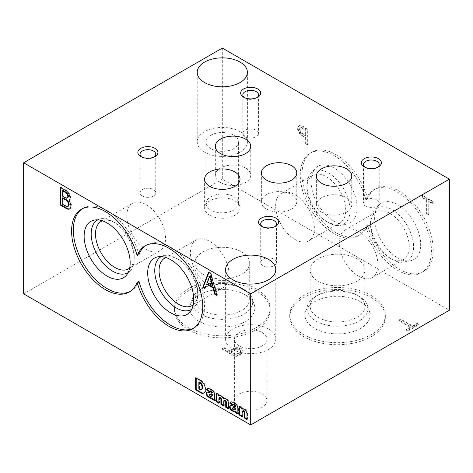 <?xml version="1.0" encoding="UTF-8"?>
<svg xmlns="http://www.w3.org/2000/svg" width="473" height="473" viewBox="0 0 473 473"><rect width="100%" height="100%" fill="white"/><g stroke="black" fill="none" stroke-linecap="round" stroke-linejoin="round"><path stroke-width="0.35" stroke-dasharray="2.37 1.77" d="M305.907 143.668L305.907 137.336L301.804 134.953A5.7 3.293 60 0 1 298.398 129.921A5.7 3.293 60 0 1 299.338 125.605A5.7 3.293 60 0 1 302.011 125.788L307.704 129.076L307.704 144.708L305.907 143.668L305.339 143.999L305.339 137.661L301.236 135.278A5.7 3.293 60 0 1 297.83 130.252A5.7 3.293 60 0 1 298.77 125.936A5.7 3.293 60 0 1 301.443 126.12L307.137 129.407L307.137 145.04L305.339 143.999M428.751 214.6L426.953 213.56L426.953 199.777L422.478 197.194L422.478 195.337L433.203 201.533L433.203 203.39L428.751 200.818L428.751 214.6L428.183 214.925L426.386 213.885L426.386 200.109L421.91 197.525L421.91 195.668L432.635 201.859L432.635 203.715L428.183 201.149L428.183 214.925M367.616 198.648A47.803 27.6 -120 0 0 311.932 152.176A47.803 27.6 -120 0 0 311.932 207.369A47.803 27.6 -120 0 0 359.728 234.969A47.803 27.6 -120 0 0 367.616 225.195A47.803 27.6 -120 0 0 423.3 271.673A47.803 27.6 -120 0 0 423.3 216.474A47.803 27.6 -120 0 0 375.503 188.875A47.803 27.6 -120 0 0 367.616 198.648L365.854 199.665A47.803 27.6 -120 0 0 310.17 153.193A47.803 27.6 -120 0 0 310.17 208.386A47.803 27.6 -120 0 0 357.972 235.986A47.803 27.6 -120 0 0 365.854 226.212A47.803 27.6 -120 0 0 421.544 272.685A47.803 27.6 -120 0 0 421.544 217.491A47.803 27.6 -120 0 0 373.741 189.892A47.803 27.6 -120 0 0 365.854 199.665M222.31 48.069L222.31 179.155L449.35 310.235M334.068 221.163A32.548 18.79 -120 0 0 346.969 224.048A32.548 18.79 -120 0 0 350.345 185.191A32.548 18.79 -120 0 0 315.006 168.69A32.548 18.79 -120 0 0 313.741 195.314A32.548 18.79 -120 0 0 334.068 221.163M397.639 257.868A32.548 18.79 -120 0 0 410.54 260.747A32.548 18.79 -120 0 0 413.916 221.896A32.548 18.79 -120 0 0 378.577 205.394A32.548 18.79 -120 0 0 377.312 232.012A32.548 18.79 -120 0 0 397.639 257.868M305.907 129.892L305.907 135.479L302.46 133.487A3.429 1.981 60 0 1 300.219 130.465A3.429 1.981 60 0 1 300.745 127.716A3.429 1.981 60 0 1 302.176 127.74L305.907 129.892L305.339 130.223L305.339 135.804L301.892 133.818A3.429 1.981 60 0 1 299.651 130.79A3.429 1.981 60 0 1 300.178 128.047A3.429 1.981 60 0 1 301.608 128.071L305.339 130.223M235.85 357.08L241.543 353.792A5.7 3.293 0 0 0 243.039 351.569A5.7 3.293 0 0 0 239.77 348.595A5.7 3.293 0 0 0 233.715 349.033L229.6 351.392L224.113 348.223L222.31 349.263L235.85 357.08L235.85 356.423L241.543 353.136A5.7 3.293 0 0 0 243.039 350.913A5.7 3.293 0 0 0 239.77 347.939A5.7 3.293 0 0 0 233.715 348.376L229.6 350.735L224.113 347.566L222.31 348.607L235.85 356.423M262.213 394.027A16.295 9.407 180 0 1 266.985 400.678A16.295 9.407 180 0 1 250.69 410.085A16.295 9.407 180 0 1 234.395 400.678A16.295 9.407 180 0 1 244.452 391.987A16.295 9.407 180 0 1 262.213 394.027M233.833 196.75A16.295 9.407 180 0 1 238.605 203.402A16.295 9.407 180 0 1 222.31 212.809A16.295 9.407 180 0 1 206.015 203.402A16.295 9.407 180 0 1 216.072 194.71A16.295 9.407 180 0 1 233.833 196.75M371.335 297.6A47.803 27.6 180 0 1 385.335 317.117A47.803 27.6 180 0 1 337.533 344.711A47.803 27.6 180 0 1 289.73 317.117A47.803 27.6 180 0 1 319.24 291.616A47.803 27.6 180 0 1 371.335 297.6M188.508 329.746A47.803 27.6 0 0 0 240.603 335.729A47.803 27.6 0 0 0 270.113 310.235A47.803 27.6 0 0 0 222.31 282.635A47.803 27.6 0 0 0 174.507 310.235A47.803 27.6 0 0 0 188.508 329.746M23.65 293.851L222.31 179.155M407.945 331.124L418.67 324.933L417.068 324.005L412.616 326.571L400.684 319.683L398.887 320.724L410.818 327.612L406.342 330.195L407.945 331.124L407.945 330.467L418.67 324.277L418.67 324.933M193.717 328.156A47.803 27.6 -120 0 0 194.616 327.677A47.803 27.6 -120 0 0 194.616 272.478A47.803 27.6 -120 0 0 146.813 244.878A47.803 27.6 -120 0 0 145.95 245.416M239.77 352.959A3.429 1.981 0 0 0 240.509 351.735A3.429 1.981 0 0 0 238.392 349.902A3.429 1.981 0 0 0 234.649 350.327L231.208 352.32L236.045 355.111L239.77 352.959L239.77 352.302A3.429 1.981 0 0 0 240.509 351.078A3.429 1.981 0 0 0 238.392 349.245A3.429 1.981 0 0 0 234.649 349.677L231.208 351.664L236.045 354.454L239.77 352.302M233.715 348.376L233.715 349.033M229.6 350.735L229.6 351.392M224.113 347.566L224.113 348.223M241.543 353.136L241.543 353.792M62.826 190.347L62.826 195.621L66.616 197.809A3.311 1.91 -120 0 0 67.674 197.72M62.826 197.714L62.826 203.762L67.101 206.21A3.754 2.164 -120 0 0 68.366 206.127M69.85 208.753A6.344 3.66 -120 0 0 70.146 208.611A6.344 3.66 -120 0 0 69.584 200.41A6.421 3.707 -120 0 0 67.196 190.761L60.798 187.072L60.798 187.728M66.616 197.809L66.049 198.14M62.826 195.621L62.259 195.952M67.101 206.21L66.533 206.535M62.826 203.762L62.259 204.088M69.584 200.41L69.017 200.741M60.798 187.072L60.231 187.397M67.196 190.761L66.628 191.086M210.254 275.759L207.688 282.286L212.868 285.272M216.729 294.703L217.515 295.158L211.354 273.234L209.107 271.94L208.9 272.472M205.069 287.974L205.43 288.181L207.115 283.806M207.688 282.286L207.121 282.612M217.515 295.158L216.947 295.483M205.43 288.181L204.862 288.506M209.107 271.94L208.54 272.265M211.354 273.234L210.787 273.56M305.339 135.804L305.907 135.479M301.608 128.071L302.176 127.74M307.137 145.04L307.704 144.708M307.137 129.407L307.704 129.076M301.443 126.12L302.011 125.788M301.236 135.278L301.804 134.953M305.339 137.661L305.907 137.336M428.183 201.149L428.751 200.818M432.635 203.715L433.203 203.39M432.635 201.859L433.203 201.533M421.91 195.668L422.478 195.337M421.91 197.525L422.478 197.194M426.386 200.109L426.953 199.777M426.386 213.885L426.953 213.56M262.213 332.549A16.295 9.407 180 0 1 266.985 339.2A16.295 9.407 180 0 1 250.69 348.607A16.295 9.407 180 0 1 234.395 339.2A16.295 9.407 180 0 1 244.452 330.509A16.295 9.407 180 0 1 262.213 332.549M268.428 328.96A25.087 14.48 180 0 1 275.777 339.2A25.087 14.48 180 0 1 250.69 353.686A25.087 14.48 180 0 1 225.603 339.2A25.087 14.48 180 0 1 241.088 325.82A25.087 14.48 180 0 1 268.428 328.96M233.833 135.272A16.295 9.407 180 0 1 238.605 141.924A16.295 9.407 180 0 1 222.31 151.336A16.295 9.407 180 0 1 206.015 141.924A16.295 9.407 180 0 1 216.072 133.232A16.295 9.407 180 0 1 233.833 135.272M240.048 131.683A25.087 14.48 180 0 1 247.397 141.924A25.087 14.48 180 0 1 222.31 156.409A25.087 14.48 180 0 1 197.223 141.924A25.087 14.48 180 0 1 212.708 128.544A25.087 14.48 180 0 1 240.048 131.683M365.126 167.306A7.864 4.541 0 0 0 365.8 167.749L364.269 166.863L365.8 167.749A7.864 4.541 0 0 0 376.922 167.749A7.864 4.541 0 0 0 377.596 167.306M365.8 206.311A7.864 4.541 0 0 0 374.368 207.298A7.864 4.541 0 0 0 379.222 203.106A7.864 4.541 0 0 0 371.364 198.565A7.864 4.541 0 0 0 363.5 203.106A7.864 4.541 0 0 0 365.8 206.311M244.458 97.639A7.864 4.541 0 0 0 245.132 98.082L243.595 97.196L245.132 98.082A7.864 4.541 0 0 0 256.248 98.082A7.864 4.541 0 0 0 256.922 97.639M245.132 136.644A7.864 4.541 0 0 0 253.699 137.625A7.864 4.541 0 0 0 258.554 133.433A7.864 4.541 0 0 0 250.69 128.893A7.864 4.541 0 0 0 242.826 133.433A7.864 4.541 0 0 0 245.132 136.644M141.663 156.983A7.864 4.541 0 0 0 142.338 157.426L140.8 156.539L142.338 157.426A7.864 4.541 0 0 0 153.459 157.426A7.864 4.541 0 0 0 154.133 156.983M142.338 195.993A7.864 4.541 0 0 0 150.905 196.975A7.864 4.541 0 0 0 155.759 192.783A7.864 4.541 0 0 0 147.895 188.242A7.864 4.541 0 0 0 140.038 192.783A7.864 4.541 0 0 0 142.338 195.993M262.338 226.65A7.864 4.541 0 0 0 263.012 227.093L261.474 226.206L263.012 227.093A7.864 4.541 0 0 0 274.127 227.093A7.864 4.541 0 0 0 274.801 226.65M263.012 265.66A7.864 4.541 0 0 0 271.579 266.642A7.864 4.541 0 0 0 276.433 262.45A7.864 4.541 0 0 0 268.569 257.909A7.864 4.541 0 0 0 260.706 262.45A7.864 4.541 0 0 0 263.012 265.66M220.524 182.477A17.702 10.217 0 0 0 239.811 184.695A17.702 10.217 0 0 0 250.737 175.252A17.702 10.217 0 0 0 233.035 165.036A17.702 10.217 0 0 0 215.339 175.252A17.702 10.217 0 0 0 220.524 182.477M266.553 209.054A17.702 10.217 0 0 0 285.846 211.271A17.702 10.217 0 0 0 296.772 201.829A17.702 10.217 0 0 0 279.07 191.612A17.702 10.217 0 0 0 261.368 201.829A17.702 10.217 0 0 0 266.553 209.054M321.557 212.17A17.702 10.217 0 0 0 340.844 214.381A17.702 10.217 0 0 0 351.77 204.939A17.702 10.217 0 0 0 334.068 194.722A17.702 10.217 0 0 0 316.372 204.939A17.702 10.217 0 0 0 321.557 212.17M209.793 215.28A17.702 10.217 0 0 0 229.086 217.497A17.702 10.217 0 0 0 240.012 208.055A17.702 10.217 0 0 0 222.31 197.838A17.702 10.217 0 0 0 204.608 208.055A17.702 10.217 0 0 0 209.793 215.28M371.335 295.572A47.803 27.6 180 0 1 385.335 315.083A47.803 27.6 180 0 1 337.533 342.683A47.803 27.6 180 0 1 289.73 315.083A47.803 27.6 180 0 1 319.24 289.588A47.803 27.6 180 0 1 371.335 295.572M360.55 301.798A32.548 18.79 180 0 1 369.496 311.524A32.548 18.79 180 0 1 337.533 333.879A32.548 18.79 180 0 1 305.57 311.524A32.548 18.79 180 0 1 327.996 297.115A32.548 18.79 180 0 1 360.55 301.798M359.06 296.234L359.06 296.234A30.443 17.578 180 0 1 367.42 305.333A30.443 17.578 180 0 1 337.533 326.234A30.443 17.578 180 0 1 307.645 305.333A30.443 17.578 180 0 1 316.005 296.234A30.443 17.578 180 0 1 359.06 296.234L356.896 294.986A27.387 15.81 180 0 1 364.92 306.161A27.387 15.81 180 0 1 337.533 321.977A27.387 15.81 180 0 1 310.146 306.161A27.387 15.81 180 0 1 318.169 294.986A27.387 15.81 180 0 1 356.896 294.986L359.06 296.234M356.896 258.814A27.387 15.81 180 0 1 364.92 269.988A27.387 15.81 180 0 1 337.533 285.804A27.387 15.81 180 0 1 310.146 269.988A27.387 15.81 180 0 1 327.056 255.385A27.387 15.81 180 0 1 356.896 258.814M202.947 274.287A27.387 15.81 0 0 0 232.787 277.716A27.387 15.81 0 0 0 249.697 263.112A27.387 15.81 0 0 0 222.31 247.302A27.387 15.81 0 0 0 194.923 263.112A27.387 15.81 0 0 0 202.947 274.287M202.947 310.459A27.387 15.81 0 0 0 232.787 313.889A27.387 15.81 0 0 0 249.697 299.285A27.387 15.81 0 0 0 241.673 288.104A27.387 15.81 0 0 0 202.947 288.104A27.387 15.81 0 0 0 194.923 299.285A27.387 15.81 0 0 0 202.947 310.459M200.783 314.208A30.443 17.578 0 0 0 236.583 317.3A30.443 17.578 0 0 0 252.198 298.451A30.443 17.578 0 0 0 243.837 289.352A30.443 17.578 0 0 0 200.783 289.352A30.443 17.578 0 0 0 192.422 298.451A30.443 17.578 0 0 0 200.783 314.208M199.293 321.492A32.548 18.79 0 0 0 237.57 324.803A32.548 18.79 0 0 0 254.273 304.642A32.548 18.79 0 0 0 222.31 289.411A32.548 18.79 0 0 0 190.347 304.642A32.548 18.79 0 0 0 199.293 321.492M188.508 327.718A47.803 27.6 0 0 0 240.603 333.702A47.803 27.6 0 0 0 270.113 308.201A47.803 27.6 0 0 0 222.31 280.601A47.803 27.6 0 0 0 174.507 308.201A47.803 27.6 0 0 0 188.508 327.718M138.932 254.651A47.803 27.6 -120 0 0 83.242 208.179A47.803 27.6 -120 0 0 82.379 208.711M130.146 291.451A47.803 27.6 -120 0 0 131.045 290.972A47.803 27.6 -120 0 0 138.932 281.199M128.13 272.608A30.443 17.578 -120 0 0 130.536 270.586A30.443 17.578 -120 0 0 134.231 258.79A30.443 17.578 -120 0 0 112.704 221.506A30.443 17.578 -120 0 0 100.643 218.81A30.443 17.578 -120 0 0 97.692 219.886M129.661 268.085A27.387 15.81 -120 0 0 134.231 256.295A27.387 15.81 -120 0 0 114.868 222.753A27.387 15.81 -120 0 0 102.375 220.82M146.192 249.389A27.387 15.81 -120 0 0 159.886 250.743A27.387 15.81 -120 0 0 159.886 219.123A27.387 15.81 -120 0 0 132.505 203.313A27.387 15.81 -120 0 0 128.307 225.254A27.387 15.81 -120 0 0 146.192 249.389M191.701 309.312A30.443 17.578 -120 0 0 194.107 307.284A30.443 17.578 -120 0 0 197.803 295.495A30.443 17.578 -120 0 0 176.275 258.211A30.443 17.578 -120 0 0 164.214 255.515A30.443 17.578 -120 0 0 161.263 256.591M193.232 304.789A27.387 15.81 -120 0 0 197.803 293A27.387 15.81 -120 0 0 178.439 259.458A27.387 15.81 -120 0 0 165.946 257.525M209.764 286.088A27.387 15.81 -120 0 0 223.457 287.448A27.387 15.81 -120 0 0 223.457 255.828A27.387 15.81 -120 0 0 196.076 240.018A27.387 15.81 -120 0 0 191.878 261.959A27.387 15.81 -120 0 0 209.764 286.088M295.022 239.492A27.387 15.81 -120 0 0 308.709 240.852A27.387 15.81 -120 0 0 308.709 209.226A27.387 15.81 -120 0 0 281.329 193.416A27.387 15.81 -120 0 0 277.131 215.363A27.387 15.81 -120 0 0 295.022 239.492M326.346 221.405A27.387 15.81 -120 0 0 340.04 222.765A27.387 15.81 -120 0 0 340.04 191.139A27.387 15.81 -120 0 0 312.653 175.329A27.387 15.81 -120 0 0 306.983 187.87A27.387 15.81 -120 0 0 326.346 221.405L328.51 222.653A30.443 17.578 -120 0 0 340.572 225.349A30.443 17.578 -120 0 0 343.729 189.011A30.443 17.578 -120 0 0 310.678 173.579A30.443 17.578 -120 0 0 306.983 185.369A30.443 17.578 -120 0 0 328.51 222.653L326.346 221.405M367.616 225.195L365.854 226.212M358.593 276.197A27.387 15.81 -120 0 0 372.281 277.55A27.387 15.81 -120 0 0 372.281 245.93A27.387 15.81 -120 0 0 344.9 230.12A27.387 15.81 -120 0 0 340.702 252.062A27.387 15.81 -120 0 0 358.593 276.197M389.918 258.11A27.387 15.81 -120 0 0 403.611 259.464A27.387 15.81 -120 0 0 403.611 227.844A27.387 15.81 -120 0 0 376.224 212.034A27.387 15.81 -120 0 0 370.554 224.569A27.387 15.81 -120 0 0 389.918 258.11L392.082 259.358A30.443 17.578 -120 0 0 404.143 262.054A30.443 17.578 -120 0 0 407.3 225.716A30.443 17.578 -120 0 0 374.249 210.278A30.443 17.578 -120 0 0 370.554 222.074A30.443 17.578 -120 0 0 392.082 259.358L389.918 258.11M228.56 408.223L229.127 408.548L229.121 402.795A4.015 2.318 -120 0 0 227.241 399.111A4.015 2.318 -120 0 0 224.379 398.16L223.906 398.443M224.379 398.16L223.812 398.485M233.254 407.59A1.094 0.633 -120 0 0 233.035 407.986L233.035 408.128A1.023 0.591 -120 0 0 233.851 409.429L234.088 409.559A2.732 1.579 -120 0 0 235.081 409.523M237.978 413.461L238.782 413.928A4.091 2.365 -120 0 1 238.422 412.101L238.422 407.892A3.412 1.969 -120 0 0 236.701 404.131L233.29 401.938A4.842 2.797 -120 0 0 231.179 401.861A4.842 2.797 -120 0 0 230.913 402.056M232.97 404.687L232.55 405.119M233.431 404.415A1.981 1.141 -120 0 0 233.118 404.793M230.298 405.698L230.865 405.367A3.548 2.046 -120 0 1 232.125 405.308L234.289 406.029A11.914 6.876 -120 0 0 235.613 406.301M204.135 392.856A6.581 3.802 -120 0 0 204.431 392.714A6.581 3.802 -120 0 0 205.79 389.912L205.808 388.705A6.581 3.802 -120 0 0 201.675 380.664L196.2 377.478L195.633 377.809M201.675 380.664L201.108 380.99M209.982 394.157A1.094 0.633 -120 0 0 209.764 394.553L209.764 394.689A1.023 0.591 -120 0 0 210.58 395.99L210.816 396.126A2.732 1.579 -120 0 0 211.809 396.09M214.707 400.022L215.511 400.489A4.091 2.365 -120 0 1 215.15 398.668L215.15 394.452A3.412 1.969 -120 0 0 213.429 390.692L210.018 388.504A4.842 2.797 -120 0 0 207.907 388.428A4.842 2.797 -120 0 0 207.641 388.623M209.699 391.248L209.279 391.685M210.16 390.982A1.981 1.141 -120 0 0 209.846 391.354M207.026 392.259L207.594 391.934A3.548 2.046 -120 0 1 208.853 391.869L211.017 392.59A11.914 6.876 -120 0 0 212.342 392.868M199.429 382.072L199.429 388.658L200.463 389.261A3.53 2.04 -120 0 0 201.841 389.244M196.2 377.478L196.2 378.134M199.429 388.658L198.861 388.989M200.463 389.261L199.896 389.586M205.808 388.705L205.241 389.031M205.79 389.912L205.223 390.243M210.816 396.126L210.249 396.451M210.58 395.99L210.012 396.321M209.764 394.553L209.196 394.878M212.85 390.213L212.282 390.538M213.429 390.692L212.862 391.023M215.15 394.452L214.582 394.784M215.511 400.489L214.943 400.82M211.017 392.59L210.45 392.921M210.018 388.504L209.45 388.83M210.781 388.895L210.213 389.22M224.054 398.355A4.417 2.548 -120 0 0 219.454 395.463A4.417 2.548 -120 0 0 219.265 395.588L219.265 394.352L216.634 392.838L216.634 393.489M218.893 402.641L219.46 402.966L219.46 397.97L218.893 398.301M219.744 397.503A1.437 0.828 -120 0 0 219.46 397.97M223.729 405.432L224.297 405.757L224.297 400.767L223.729 401.092M224.58 400.282A1.437 0.828 -120 0 0 224.297 400.767M229.121 402.795L228.554 403.12M229.127 408.548L228.56 408.879M224.297 405.757L223.729 406.088M219.46 402.966L218.893 403.298M216.634 392.838L216.066 393.164M219.265 394.352L218.697 394.683M234.088 409.559L233.52 409.89M233.851 409.429L233.284 409.754M233.035 407.986L232.468 408.317M236.122 403.646L235.554 403.977M236.701 404.131L236.133 404.456M238.422 407.892L237.854 408.217M238.782 413.928L238.215 414.253M234.289 406.029L233.721 406.354M233.29 401.938L232.722 402.269M234.052 402.328L233.485 402.659M247.001 418.865L247.568 419.196L247.568 413.443A4.015 2.318 -120 0 0 245.641 409.73A4.015 2.318 -120 0 0 242.755 408.867A4.015 2.318 -120 0 0 242.537 409.027L242.537 407.791L239.906 406.272L239.906 406.928M242.164 416.074L242.732 416.406L242.732 411.433L242.164 411.758M243.027 410.718A1.419 0.822 -120 0 0 242.732 411.433M247.568 419.196L247.001 419.521M242.732 416.406L242.164 416.731M239.906 406.272L239.338 406.597M242.537 407.791L241.969 408.116M247.568 413.443L247.001 413.769M418.67 324.277L417.068 323.349L412.616 325.915L400.684 319.027L398.887 320.067L410.818 326.955L406.342 329.539L407.945 330.467M406.342 329.539L406.342 330.195M410.818 326.955L410.818 327.612M398.887 320.067L398.887 320.724M400.684 319.027L400.684 319.683M412.616 325.915L412.616 326.571M417.068 323.349L417.068 324.005M236.045 354.454L236.045 355.111M231.208 351.664L231.208 352.32M222.31 348.607L222.31 349.263M301.892 133.818L302.46 133.487M209.764 394.689L209.196 395.02M215.15 398.668L214.582 398.993M208.853 391.869L208.286 392.2M233.035 408.128L232.468 408.453M238.422 412.101L237.854 412.426M232.125 405.308L231.557 405.633M234.649 349.677L234.649 350.327M192.854 328.688L194.616 327.677M145.057 245.895L146.813 244.878M243.039 351.569L243.039 350.913M69.578 208.936L70.146 208.611M300.745 127.716L300.178 128.047M299.338 125.605L298.77 125.936M266.985 400.678L266.985 339.2M234.395 400.678L234.395 339.2M275.777 339.2L275.777 269.598M225.603 339.2L225.603 269.598M238.605 203.402L238.605 141.924M206.015 203.402L206.015 141.924M247.397 141.924L247.397 72.322M197.223 141.924L197.223 72.322M376.922 167.749L378.459 166.863M363.5 164.539L363.5 203.106M379.222 164.539L379.222 203.106M256.248 98.082L257.785 97.196M242.826 94.872L242.826 133.433M258.554 94.872L258.554 133.433M153.459 157.426L154.99 156.539M140.038 154.216L140.038 192.783M155.759 154.216L155.759 192.783M274.127 227.093L275.664 226.206M260.706 223.889L260.706 262.45M276.433 223.889L276.433 262.45M215.339 146.346L215.339 175.252M250.737 146.346L250.737 175.252M261.368 172.923L261.368 201.829M296.772 172.923L296.772 201.829M316.372 176.039L316.372 204.939M351.77 176.039L351.77 204.939M204.608 179.149L204.608 208.055M240.012 179.149L240.012 208.055M385.335 317.117L385.335 315.083M289.73 317.117L289.73 315.083M307.645 305.333L305.57 311.524M367.42 305.333L369.496 311.524M318.169 294.986L316.005 296.234M364.92 306.161L364.92 269.988M310.146 306.161L310.146 269.988M194.923 263.112L194.923 299.285M249.697 263.112L249.697 299.285M202.947 288.104L200.783 289.352M241.673 288.104L243.837 289.352M192.422 298.451L190.347 304.642M252.198 298.451L254.273 304.642M174.507 308.201L174.507 310.235M270.113 308.201L270.113 310.235M129.283 291.989L131.045 290.972M81.486 209.196L83.242 208.179M100.643 218.81L94.245 220.116M130.536 270.586L126.208 275.475M114.868 222.753L112.704 221.506M134.231 256.295L134.231 258.79M128.561 268.83L159.886 250.743M101.175 221.399L132.505 203.313M164.214 255.515L157.816 256.821M194.107 307.284L189.779 312.174M178.439 259.458L176.275 258.211M197.803 293L197.803 295.495M192.133 305.534L223.457 287.448M164.746 258.104L196.076 240.018M308.709 240.852L340.04 222.765M281.329 193.416L312.653 175.329M306.983 187.87L306.983 185.369M340.572 225.349L346.969 224.048M310.678 173.579L315.006 168.69M357.972 235.986L359.728 234.969M310.17 153.193L311.932 152.176M372.281 277.55L403.611 259.464M344.9 230.12L376.224 212.034M370.554 224.569L370.554 222.074M404.143 262.054L410.54 260.747M374.249 210.278L378.577 205.394M421.544 272.685L423.3 271.673M373.741 189.892L375.503 188.875M203.863 393.045L204.431 392.714M207.34 388.753L207.907 388.428M218.887 395.789L219.454 395.463M230.611 402.192L231.179 401.861M242.188 409.192L242.755 408.867M240.509 351.735L240.509 351.078"/><path stroke-width="0.71" d="M201.108 380.99L195.633 377.809L195.633 389.864L200.647 392.761A6.581 3.802 -120 0 0 203.863 393.045A6.581 3.802 -120 0 0 205.223 390.243L205.241 389.031A6.581 3.802 -120 0 0 201.108 380.99M212.282 390.538L209.45 388.83A4.842 2.797 -120 0 0 207.34 388.753A4.842 2.797 -120 0 0 206.535 389.77L209.279 391.685A1.981 1.141 -120 0 1 209.592 391.307L210.16 390.982A1.981 1.141 -120 0 1 211.153 391.082L211.52 391.295L210.952 391.62A1.159 0.668 -120 0 1 211.774 393.039L211.774 393.193A11.914 6.876 -120 0 1 210.45 392.921L208.286 392.2A3.548 2.046 -120 0 0 207.026 392.259A3.548 2.046 -120 0 0 206.311 393.542L206.323 393.755A2.732 1.579 -120 0 0 207.617 396.504L207.86 396.717A20.469 11.819 -120 0 0 210.414 398.189L212.259 398.597L212.247 399.265L214.943 400.82A4.091 2.365 -120 0 1 214.582 398.993L214.582 394.784A3.412 1.969 -120 0 0 212.862 391.023L212.282 390.538M211.153 391.082L210.586 391.408L210.952 391.62M210.586 391.408A1.981 1.141 -120 0 0 209.592 391.307M225.733 402.263A1.437 0.828 -120 0 0 225.047 400.927A1.437 0.828 -120 0 0 224.013 400.607L224.58 400.282A1.437 0.828 -120 0 1 225.615 400.596A1.437 0.828 -120 0 1 226.301 401.932L225.733 402.263L225.733 407.241L228.56 408.879L228.554 403.12A4.015 2.318 -120 0 0 226.673 399.443A4.015 2.318 -120 0 0 223.812 398.485L223.487 398.686A4.417 2.548 -120 0 0 218.887 395.789A4.417 2.548 -120 0 0 218.697 395.919L218.697 394.683L216.066 393.164L216.066 401.66L218.893 403.298L218.893 398.301A1.437 0.828 -120 0 1 219.176 397.834L219.744 397.503A1.437 0.828 -120 0 1 220.79 397.828A1.437 0.828 -120 0 1 221.47 399.182L221.47 404.125L223.729 405.432M224.013 400.607A1.437 0.828 -120 0 0 223.729 401.092L223.729 406.088L220.903 404.45L220.903 399.508A1.437 0.828 -120 0 0 220.223 398.154A1.437 0.828 -120 0 0 219.176 397.834M235.554 403.977L232.722 402.269A4.842 2.797 -120 0 0 230.611 402.192A4.842 2.797 -120 0 0 229.807 403.203L232.55 405.119A1.981 1.141 -120 0 1 232.864 404.746L233.431 404.415A1.981 1.141 -120 0 1 234.425 404.516L234.791 404.728L234.224 405.054A1.159 0.668 -120 0 1 235.046 406.478L235.046 406.632A11.914 6.876 -120 0 1 233.721 406.354L231.557 405.633A3.548 2.046 -120 0 0 230.298 405.698A3.548 2.046 -120 0 0 229.582 406.981L229.594 407.188A2.732 1.579 -120 0 0 230.889 409.937L231.131 410.15A20.469 11.819 -120 0 0 233.686 411.628L235.53 412.036L235.519 412.698L238.215 414.253A4.091 2.365 -120 0 1 237.854 412.426L237.854 408.217A3.412 1.969 -120 0 0 236.133 404.456L235.554 403.977M234.425 404.516L233.857 404.841L234.224 405.054M233.857 404.841A1.981 1.141 -120 0 0 232.864 404.746M244.742 412.592L244.174 412.917L244.174 417.89L247.001 419.521L247.001 413.769A4.015 2.318 -120 0 0 245.073 410.056A4.015 2.318 -120 0 0 242.188 409.192A4.015 2.318 -120 0 0 241.969 409.352L241.969 408.116L239.338 406.597L239.338 415.099L242.164 416.731L242.164 411.758A1.419 0.822 -120 0 1 242.46 411.049L243.027 410.718A1.419 0.822 -120 0 1 244.145 411.126A1.419 0.822 -120 0 1 244.742 412.592L244.742 417.558L247.001 418.865M244.174 412.917A1.419 0.822 -120 0 0 243.577 411.457A1.419 0.822 -120 0 0 242.46 411.049M69.017 200.741A6.421 3.707 -120 0 0 66.628 191.086L60.231 187.397L60.231 205.01L67.03 208.93A6.344 3.66 -120 0 0 69.578 208.936A6.344 3.66 -120 0 0 69.017 200.741M216.947 295.483L210.787 273.56L208.54 272.265L202.757 287.294L204.862 288.506L206.547 284.131L212.909 287.809L214.701 294.188L216.947 295.483M137.17 282.215A47.803 27.6 -120 0 0 192.854 328.688A47.803 27.6 -120 0 0 192.854 273.495A47.803 27.6 -120 0 0 145.057 245.895A47.803 27.6 -120 0 0 137.17 255.668A47.803 27.6 -120 0 0 81.486 209.196A47.803 27.6 -120 0 0 81.486 264.389A47.803 27.6 -120 0 0 129.283 291.989A47.803 27.6 -120 0 0 137.17 282.215L138.932 281.199A47.803 27.6 -120 0 0 193.717 328.156M250.69 424.931L250.69 293.845L23.65 162.765L23.65 293.851L250.69 424.931L449.35 310.235L449.35 179.149L222.31 48.069L23.65 162.765M145.95 245.416A47.803 27.6 -120 0 0 138.932 254.651L137.17 255.668M67.107 198.045L67.674 197.72A3.311 1.91 -120 0 0 68.254 195.331A3.311 1.91 -120 0 0 66.427 192.428L62.826 190.347L62.259 190.672L62.259 195.952L66.049 198.14A3.311 1.91 -120 0 0 67.107 198.045A3.311 1.91 -120 0 0 67.686 195.656A3.311 1.91 -120 0 0 65.859 192.753L62.259 190.672M67.799 206.453L68.366 206.127A3.754 2.164 -120 0 0 69.011 203.372A3.754 2.164 -120 0 0 66.882 200.067L62.826 197.714L62.259 198.039L62.259 204.088L66.533 206.535A3.754 2.164 -120 0 0 67.799 206.453A3.754 2.164 -120 0 0 68.443 203.697A3.754 2.164 -120 0 0 66.315 200.398L62.259 198.039M60.798 187.728L60.798 204.679L67.598 208.605A6.344 3.66 -120 0 0 69.85 208.753M66.427 192.428L65.859 192.753M66.882 200.067L66.315 200.398M67.598 208.605L67.03 208.93M60.798 204.679L60.231 205.01M212.3 285.603L212.868 285.272L210.254 275.759L209.687 276.09L207.121 282.612L212.3 285.603L209.687 276.09M208.9 272.472L203.325 286.963L205.069 287.974M206.547 284.131L207.115 283.806L213.477 287.478L215.268 293.863L216.729 294.703M215.268 293.863L214.701 294.188M213.477 287.478L212.909 287.809M203.325 286.963L202.757 287.294M268.428 259.358A25.087 14.48 180 0 1 275.777 269.598A25.087 14.48 180 0 1 250.69 284.078A25.087 14.48 180 0 1 225.603 269.598A25.087 14.48 180 0 1 241.088 256.218A25.087 14.48 180 0 1 268.428 259.358M240.048 62.081A25.087 14.48 180 0 1 247.397 72.322A25.087 14.48 180 0 1 222.31 86.801A25.087 14.48 180 0 1 197.223 72.322A25.087 14.48 180 0 1 212.708 58.942A25.087 14.48 180 0 1 240.048 62.081M364.269 166.863A10.034 5.794 0 0 0 378.459 166.863A10.034 5.794 0 0 0 378.459 158.668A10.034 5.794 0 0 0 364.269 158.668A10.034 5.794 0 0 0 364.269 166.863L364.269 166.863M377.596 167.306A7.864 4.541 0 0 0 379.222 164.539A7.864 4.541 0 0 0 371.364 159.998A7.864 4.541 0 0 0 363.5 164.539A7.864 4.541 0 0 0 365.126 167.306M243.595 97.196A10.034 5.794 0 0 0 257.785 97.196A10.034 5.794 0 0 0 257.785 89.001A10.034 5.794 0 0 0 243.595 89.001A10.034 5.794 0 0 0 243.595 97.196L243.595 97.196M256.922 97.639A7.864 4.541 0 0 0 258.554 94.872A7.864 4.541 0 0 0 250.69 90.331A7.864 4.541 0 0 0 242.826 94.872A7.864 4.541 0 0 0 244.458 97.639M140.8 156.539A10.034 5.794 0 0 0 154.99 156.539A10.034 5.794 0 0 0 154.99 148.345A10.034 5.794 0 0 0 140.8 148.345A10.034 5.794 0 0 0 140.8 156.539L140.8 156.539M154.133 156.983A7.864 4.541 0 0 0 155.759 154.216A7.864 4.541 0 0 0 147.895 149.675A7.864 4.541 0 0 0 140.038 154.216A7.864 4.541 0 0 0 141.663 156.983M261.474 226.206A10.034 5.794 0 0 0 275.664 226.206A10.034 5.794 0 0 0 275.664 218.018A10.034 5.794 0 0 0 261.474 218.018A10.034 5.794 0 0 0 261.474 226.206L261.474 226.206M274.801 226.65A7.864 4.541 0 0 0 276.433 223.889A7.864 4.541 0 0 0 268.569 219.348A7.864 4.541 0 0 0 260.706 223.889A7.864 4.541 0 0 0 262.338 226.65M220.524 153.577A17.702 10.217 0 0 0 239.811 155.788A17.702 10.217 0 0 0 250.737 146.346A17.702 10.217 0 0 0 233.035 136.129A17.702 10.217 0 0 0 215.339 146.346A17.702 10.217 0 0 0 220.524 153.577M266.553 180.148A17.702 10.217 0 0 0 285.846 182.365A17.702 10.217 0 0 0 296.772 172.923A17.702 10.217 0 0 0 279.07 162.706A17.702 10.217 0 0 0 261.368 172.923A17.702 10.217 0 0 0 266.553 180.148M321.557 183.264A17.702 10.217 0 0 0 340.844 185.481A17.702 10.217 0 0 0 351.77 176.039A17.702 10.217 0 0 0 334.068 165.822A17.702 10.217 0 0 0 316.372 176.039A17.702 10.217 0 0 0 321.557 183.264M209.793 186.38A17.702 10.217 0 0 0 229.086 188.591A17.702 10.217 0 0 0 240.012 179.149A17.702 10.217 0 0 0 222.31 168.932A17.702 10.217 0 0 0 204.608 179.149A17.702 10.217 0 0 0 209.793 186.38M82.379 208.711A47.803 27.6 -120 0 0 83.242 263.372A47.803 27.6 -120 0 0 130.146 291.451M107.146 276.149A32.548 18.79 -120 0 0 126.208 275.475A32.548 18.79 -120 0 0 123.418 240.178A32.548 18.79 -120 0 0 94.245 220.116A32.548 18.79 -120 0 0 85.14 244.659A32.548 18.79 -120 0 0 107.146 276.149M97.692 219.886A30.443 17.578 -120 0 0 92.767 244.21A30.443 17.578 -120 0 0 112.704 271.218A30.443 17.578 -120 0 0 128.13 272.608M102.375 220.82A27.387 15.81 -120 0 0 101.175 221.399A27.387 15.81 -120 0 0 96.977 243.341A27.387 15.81 -120 0 0 114.868 267.476A27.387 15.81 -120 0 0 128.561 268.83A27.387 15.81 -120 0 0 129.661 268.085M170.718 312.854A32.548 18.79 -120 0 0 189.779 312.174A32.548 18.79 -120 0 0 186.989 276.882A32.548 18.79 -120 0 0 157.816 256.821A32.548 18.79 -120 0 0 148.711 281.358A32.548 18.79 -120 0 0 170.718 312.854M161.263 256.591A30.443 17.578 -120 0 0 156.338 280.909A30.443 17.578 -120 0 0 176.275 307.923A30.443 17.578 -120 0 0 191.701 309.312M165.946 257.525A27.387 15.81 -120 0 0 164.746 258.104A27.387 15.81 -120 0 0 160.548 280.046A27.387 15.81 -120 0 0 178.439 304.174A27.387 15.81 -120 0 0 192.133 305.534A27.387 15.81 -120 0 0 193.232 304.789M250.69 293.845L449.35 179.149M233.52 409.89A2.732 1.579 -120 0 0 234.513 409.849A2.732 1.579 -120 0 0 235.046 408.997L235.046 408.311L232.953 407.874A1.094 0.633 -120 0 0 232.686 407.921A1.094 0.633 -120 0 0 232.468 408.317L232.468 408.453A1.023 0.591 -120 0 0 233.284 409.754L233.52 409.89M223.906 398.443L223.487 398.686M234.513 409.849L235.081 409.523A2.732 1.579 -120 0 0 235.613 408.666L235.613 407.98L233.52 407.543A1.094 0.633 -120 0 0 233.254 407.59L232.686 407.921M230.913 402.056A4.842 2.797 -120 0 0 230.375 402.878L232.97 404.687M235.046 406.632L235.613 406.147A1.159 0.668 -120 0 0 234.791 404.728M230.605 405.574A3.548 2.046 -120 0 0 230.15 406.65L230.162 406.863A2.732 1.579 -120 0 0 231.457 409.612L231.699 409.825A20.469 11.819 -120 0 0 234.253 411.297L236.098 411.705L236.086 412.373L237.978 413.461M210.249 396.451A2.732 1.579 -120 0 0 211.242 396.415A2.732 1.579 -120 0 0 211.774 395.558L211.774 394.872L209.681 394.435A1.094 0.633 -120 0 0 209.415 394.482A1.094 0.633 -120 0 0 209.196 394.878L209.196 395.02A1.023 0.591 -120 0 0 210.012 396.321L210.249 396.451M211.242 396.415L211.809 396.09A2.732 1.579 -120 0 0 212.342 395.233L212.342 394.547L210.249 394.11A1.094 0.633 -120 0 0 209.982 394.157L209.415 394.482M207.641 388.623A4.842 2.797 -120 0 0 207.103 389.439L209.699 391.248M211.774 393.193L212.342 392.714A1.159 0.668 -120 0 0 211.52 391.295M207.334 392.135A3.548 2.046 -120 0 0 206.878 393.217L206.89 393.424A2.732 1.579 -120 0 0 208.185 396.173L208.427 396.386A20.469 11.819 -120 0 0 210.982 397.864L212.826 398.272L212.815 398.934L214.707 400.022M201.995 387.08A3.21 1.857 -120 0 0 199.973 383.053L198.861 382.397L198.861 388.989L199.896 389.586A3.53 2.04 -120 0 0 201.273 389.575A3.53 2.04 -120 0 0 202.006 387.913L201.995 387.08L202.562 386.754A3.21 1.857 -120 0 0 200.54 382.722L199.429 382.072L198.861 382.397M201.273 389.575L201.841 389.244A3.53 2.04 -120 0 0 202.574 387.582L202.562 386.754M196.2 378.134L196.2 389.539L201.214 392.43A6.581 3.802 -120 0 0 204.135 392.856M201.214 392.43L200.647 392.761M196.2 389.539L195.633 389.864M212.342 395.233L211.774 395.558M212.342 394.547L211.774 394.872M210.71 394.169L210.142 394.494M212.815 398.934L212.247 399.265M212.826 398.272L212.259 398.597M210.982 397.864L210.414 398.189M208.427 396.386L207.86 396.717M208.185 396.173L207.617 396.504M206.878 393.217L206.311 393.542M207.103 389.439L206.535 389.77M216.634 393.489L216.634 401.335L218.893 402.641M226.301 401.932L226.301 406.916L228.56 408.223M226.301 406.916L225.733 407.241M221.47 404.125L220.903 404.45M221.47 399.182L220.903 399.508M216.634 401.335L216.066 401.66M219.094 395.688L218.697 395.919M235.613 408.666L235.046 408.997M235.613 407.98L235.046 408.311M233.981 407.602L233.414 407.927M236.086 412.373L235.519 412.698M236.098 411.705L235.53 412.036M234.253 411.297L233.686 411.628M231.699 409.825L231.131 410.15M231.457 409.612L230.889 409.937M230.15 406.65L229.582 406.981M230.375 402.878L229.807 403.203M239.906 406.928L239.906 414.768L242.164 416.074M244.742 417.558L244.174 417.89M239.906 414.768L239.338 415.099M242.442 409.08L241.969 409.352M200.54 382.722L199.973 383.053M202.574 387.582L202.006 387.913M210.249 394.11L209.681 394.435M211.384 397.947L210.816 398.278M206.89 393.424L206.323 393.755M212.342 392.714L211.774 393.039M233.52 407.543L232.953 407.874M234.655 411.386L234.088 411.711M230.162 406.863L229.594 407.188M235.613 406.147L235.046 406.478"/></g></svg>
